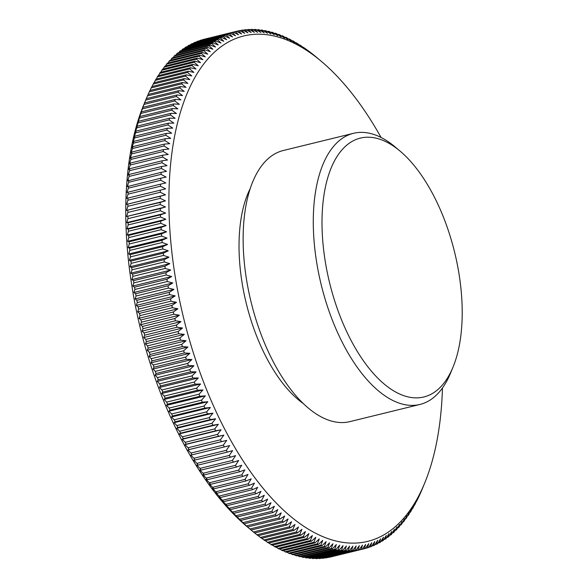 <?xml version="1.0" encoding="UTF-8"?>
<svg xmlns="http://www.w3.org/2000/svg" width="588" height="588" viewBox="0 0 588 588"><rect width="100%" height="100%" fill="white"/><g stroke="black" fill="none" stroke-linecap="round" stroke-linejoin="round"><path stroke-width="0.88" d="M325.201 261.109A133.241 64.357 76.2 0 0 384.596 384.383A133.241 64.357 76.2 0 0 453.039 367.066A133.241 64.357 76.2 0 0 459.03 274.023A133.241 64.357 76.2 0 0 400.156 151.175A133.241 64.357 76.2 0 0 325.201 261.109M400.156 151.175L395.143 146.949A139.584 67.422 76.2 0 0 353.513 133.307A139.584 67.422 76.2 0 0 316.623 262.123A139.584 67.422 76.2 0 0 419.935 404.463A139.584 67.422 76.2 0 0 450.54 373.123L453.039 367.066M353.513 133.307L283.365 150.491A139.584 67.422 76.2 0 0 246.475 279.307A139.584 67.422 76.2 0 0 349.779 421.647L419.935 404.463M250.356 188.292A126.898 61.292 76.2 0 0 242.05 282.563A126.898 61.292 76.2 0 0 303.041 403.383M381.075 137.474A260.139 125.648 76.2 0 0 321.474 61.468A260.139 125.648 76.2 0 0 175.136 276.11A260.139 125.648 76.2 0 0 291.089 516.793A260.139 125.648 76.2 0 0 424.72 482.976A260.139 125.648 76.2 0 0 442.448 388.029M134.527 287.194L166.904 279.263L171.703 276.514L166.22 274.986L133.844 282.916L132.851 286.033L134.527 287.194A266.482 128.713 76.2 0 0 134.902 289.458L133.924 292.486L135.644 293.743A266.482 128.713 76.2 0 0 136.048 296.007L135.086 298.939L136.842 300.292A266.482 128.713 76.2 0 0 137.276 302.555L136.32 305.4L138.129 306.84A266.482 128.713 76.2 0 0 138.592 309.104L137.643 311.846L139.496 313.389A266.482 128.713 76.2 0 0 139.988 315.646L139.047 318.292L140.944 319.923A266.482 128.713 76.2 0 0 141.458 322.173L140.525 324.723L142.472 326.443A266.482 128.713 76.2 0 0 143.016 328.685L142.083 331.14L144.075 332.94A266.482 128.713 76.2 0 0 144.648 335.182L143.722 337.534L145.765 339.423A266.482 128.713 76.2 0 0 146.361 341.65L145.434 343.906L147.522 345.876A266.482 128.713 76.2 0 0 148.154 348.096L147.221 350.242L149.367 352.3A266.482 128.713 76.2 0 0 150.013 354.505L149.08 356.556L151.278 358.687A266.482 128.713 76.2 0 0 151.954 360.885L151.013 362.825L153.262 365.038A266.482 128.713 76.2 0 0 153.968 367.221L153.02 369.058L155.32 371.344A266.482 128.713 76.2 0 0 156.048 373.512L155.1 375.247L157.452 377.606A266.482 128.713 76.2 0 0 158.209 379.76L157.246 381.384L159.657 383.817A266.482 128.713 76.2 0 0 160.428 385.949L159.458 387.47L161.921 389.976A266.482 128.713 76.2 0 0 162.722 392.086L161.744 393.504L164.258 396.077A266.482 128.713 76.2 0 0 165.081 398.164L164.089 399.472L166.661 402.111A266.482 128.713 76.2 0 0 167.506 404.184L166.5 405.382L169.123 408.079A266.482 128.713 76.2 0 0 169.991 410.13L168.969 411.225L171.652 413.981A266.482 128.713 76.2 0 0 172.541 416.003L171.505 416.995L174.246 419.81A266.482 128.713 76.2 0 0 175.15 421.809L174.092 422.684L176.892 425.565A266.482 128.713 76.2 0 0 177.819 427.535L176.745 428.307L179.597 431.232A266.482 128.713 76.2 0 0 180.545 433.172L179.45 433.841L182.361 436.825A266.482 128.713 76.2 0 0 183.324 438.729L182.207 439.287L185.176 442.323A266.482 128.713 76.2 0 0 186.161 444.197L185.014 444.646L188.042 447.733A266.482 128.713 76.2 0 0 189.042 449.577L187.873 449.916L190.96 453.039A266.482 128.713 76.2 0 0 191.982 454.855L190.784 455.09L193.93 458.258A266.482 128.713 76.2 0 0 194.959 460.036L193.739 460.161L196.943 463.373A266.482 128.713 76.2 0 0 197.994 465.115L196.745 465.137L200.001 468.379A266.482 128.713 76.2 0 0 201.067 470.084L199.788 470.003L203.103 473.281A266.482 128.713 76.2 0 0 204.183 474.95L202.867 474.759L206.241 478.073A266.482 128.713 76.2 0 0 207.336 479.705L205.991 479.411L209.424 482.755A266.482 128.713 76.2 0 0 210.533 484.343L209.152 483.939L212.643 487.312A266.482 128.713 76.2 0 0 213.76 488.856L212.349 488.356L215.899 491.752A266.482 128.713 76.2 0 0 217.031 493.259L215.583 492.656L219.184 496.074A266.482 128.713 76.2 0 0 220.324 497.536L218.839 496.831L222.499 500.263A266.482 128.713 76.2 0 0 223.653 501.682L222.132 500.88L225.851 504.335A266.482 128.713 76.2 0 0 227.012 505.702L225.447 504.798L229.217 508.267A266.482 128.713 76.2 0 0 230.393 509.598L228.783 508.591L232.62 512.067A266.482 128.713 76.2 0 0 233.796 513.353L232.15 512.251L236.038 515.735A266.482 128.713 76.2 0 0 237.221 516.97L239.478 519.27A266.482 128.713 76.2 0 0 240.668 520.453L242.932 522.659A266.482 128.713 76.2 0 0 244.13 523.798L246.409 525.907A266.482 128.713 76.2 0 0 247.614 526.995L249.893 529.009A266.482 128.713 76.2 0 0 251.105 530.045L253.391 531.971A266.482 128.713 76.2 0 0 254.604 532.956L286.981 525.025A266.482 128.713 76.2 0 1 285.775 524.04L288.091 518.961L283.482 522.115L251.105 530.045L249.239 528.48M166.904 279.263A266.482 128.713 76.2 0 0 167.279 281.527L134.902 289.458M135.644 293.743L168.021 285.812L172.784 282.968L167.279 281.527M168.021 285.812A266.482 128.713 76.2 0 0 168.425 288.076L136.048 296.007M136.842 300.292L169.219 292.361L173.938 289.421L168.425 288.076M169.219 292.361A266.482 128.713 76.2 0 0 169.66 294.625L137.276 302.555M138.129 306.84L170.505 298.91L175.18 295.882L169.66 294.625M170.505 298.91A266.482 128.713 76.2 0 0 170.968 301.174L138.592 309.104M139.496 313.389L171.872 305.459L176.496 302.335L170.968 301.174M171.872 305.459A266.482 128.713 76.2 0 0 172.365 307.715L139.988 315.646M140.944 319.923L173.32 311.993L177.899 308.774L172.365 307.715M173.32 311.993A266.482 128.713 76.2 0 0 173.835 314.242L141.458 322.173M142.472 326.443L174.849 318.512L179.377 315.205L173.835 314.242M174.849 318.512A266.482 128.713 76.2 0 0 175.393 320.754L143.016 328.685M144.075 332.94L176.451 325.01L180.935 321.621L175.393 320.754M176.451 325.01A266.482 128.713 76.2 0 0 177.025 327.251L144.648 335.182M145.765 339.423L178.142 331.492L182.574 328.016L177.025 327.251M178.142 331.492A266.482 128.713 76.2 0 0 178.737 333.719L146.361 341.65M147.522 345.876L179.899 337.946L184.287 334.388L178.737 333.719M179.899 337.946A266.482 128.713 76.2 0 0 180.531 340.165L148.154 348.096M149.367 352.3L181.743 344.37L186.073 340.731L180.531 340.165M181.743 344.37A266.482 128.713 76.2 0 0 182.39 346.575L150.013 354.505M151.278 358.687L183.654 350.757L187.932 347.038L182.39 346.575M183.654 350.757A266.482 128.713 76.2 0 0 184.331 352.954L151.954 360.885M153.262 365.038L185.639 357.107L189.865 353.307L184.331 352.954M185.639 357.107A266.482 128.713 76.2 0 0 186.345 359.29L153.968 367.221M155.32 371.344L187.697 363.413L191.872 359.54L186.345 359.29M187.697 363.413A266.482 128.713 76.2 0 0 188.425 365.582L156.048 373.512M157.452 377.606L189.828 369.676L193.952 365.729L188.425 365.582M189.828 369.676A266.482 128.713 76.2 0 0 190.585 371.829L158.209 379.76M159.657 383.817L192.033 375.886L196.098 371.866L190.585 371.829M192.033 375.886A266.482 128.713 76.2 0 0 192.805 378.018L160.428 385.949M161.921 389.976L194.297 382.046L198.31 377.959L192.805 378.018M194.297 382.046A266.482 128.713 76.2 0 0 195.098 384.155L162.722 392.086M164.258 396.077L196.635 388.146L200.596 383.986L195.098 384.155M196.635 388.146A266.482 128.713 76.2 0 0 197.458 390.234L165.081 398.164M166.661 402.111L199.038 394.18L202.941 389.962L197.458 390.234M199.038 394.18A266.482 128.713 76.2 0 0 199.883 396.253L167.506 404.184M169.123 408.079L201.5 400.149L205.352 395.864L199.883 396.253M201.5 400.149A266.482 128.713 76.2 0 0 202.368 402.199L169.991 410.13M171.652 413.981L204.029 406.051L207.821 401.707L202.368 402.199M204.029 406.051A266.482 128.713 76.2 0 0 204.918 408.072L172.541 416.003M174.246 419.81L206.623 411.879L210.357 407.477L204.918 408.072M206.623 411.879A266.482 128.713 76.2 0 0 207.527 413.879L175.15 421.809M176.892 425.565L209.269 417.634L212.944 413.173L207.527 413.879M209.269 417.634A266.482 128.713 76.2 0 0 210.195 419.604L177.819 427.535M179.597 431.232L211.974 423.301L215.598 418.788L210.195 419.604M211.974 423.301A266.482 128.713 76.2 0 0 212.922 425.242L180.545 433.172M182.361 436.825L214.738 428.895L218.302 424.323L212.922 425.242M214.738 428.895A266.482 128.713 76.2 0 0 215.7 430.798L183.324 438.729M185.176 442.323L217.553 434.392L221.059 429.769L215.7 430.798M217.553 434.392A266.482 128.713 76.2 0 0 218.538 436.267L186.161 444.197M188.042 447.733L220.419 439.795L223.866 435.127L218.538 436.267M220.419 439.795A266.482 128.713 76.2 0 0 221.419 441.647L189.042 449.577M190.96 453.039L223.337 445.109L226.725 440.397L221.419 441.647M223.337 445.109A266.482 128.713 76.2 0 0 224.359 446.924L191.982 454.855M193.93 458.258L226.306 450.327L229.636 445.572L224.359 446.924M226.306 450.327A266.482 128.713 76.2 0 0 227.335 452.106L194.959 460.036M196.943 463.373L229.32 455.443L232.591 450.643L227.335 452.106M229.32 455.443A266.482 128.713 76.2 0 0 230.371 457.185L197.994 465.115M200.001 468.379L232.378 460.448L235.597 455.619L230.371 457.185M232.378 460.448A266.482 128.713 76.2 0 0 233.443 462.153L201.067 470.084M203.103 473.281L235.479 465.351L238.64 460.485L233.443 462.153M235.479 465.351A266.482 128.713 76.2 0 0 236.56 467.019L204.183 474.95M206.241 478.073L238.618 470.143L241.719 465.24L236.56 467.019M238.618 470.143A266.482 128.713 76.2 0 0 239.713 471.774L207.336 479.705M209.424 482.755L241.8 474.825L244.843 469.893L239.713 471.774M241.8 474.825A266.482 128.713 76.2 0 0 242.91 476.412L210.533 484.343M212.643 487.312L245.02 479.382L248.004 474.428L242.91 476.412M245.02 479.382A266.482 128.713 76.2 0 0 246.137 480.925L213.76 488.856M215.899 491.752L248.276 483.821L251.201 478.838L246.137 480.925M248.276 483.821A266.482 128.713 76.2 0 0 249.408 485.328L217.031 493.259M219.184 496.074L251.561 488.143L254.435 483.138L249.408 485.328M251.561 488.143A266.482 128.713 76.2 0 0 252.7 489.606L220.324 497.536M222.499 500.263L254.876 492.332L257.691 487.312L252.7 489.606M254.876 492.332A266.482 128.713 76.2 0 0 256.03 493.751L223.653 501.682M225.851 504.335L258.228 496.404L260.984 491.362L256.03 493.751M258.228 496.404A266.482 128.713 76.2 0 0 259.389 497.771L227.012 505.702M229.217 508.267L261.601 500.337L264.299 495.287L259.389 497.771M261.601 500.337A266.482 128.713 76.2 0 0 262.77 501.667L230.393 509.598M232.62 512.067L264.997 504.136L267.636 499.072L262.77 501.667M264.997 504.136A266.482 128.713 76.2 0 0 266.173 505.423L233.796 513.353M236.038 515.735L268.415 507.804L271.002 502.733L266.173 505.423M268.415 507.804A266.482 128.713 76.2 0 0 269.598 509.039L237.221 516.97M239.478 519.27L271.854 511.34L274.39 506.261L269.598 509.039M271.854 511.34A266.482 128.713 76.2 0 0 273.045 512.523L240.668 520.453M242.932 522.659L275.309 514.728L277.793 509.642L273.045 512.523M275.309 514.728A266.482 128.713 76.2 0 0 276.507 515.867L244.13 523.798M246.409 525.907L278.786 517.977L281.211 512.89L276.507 515.867M278.786 517.977A266.482 128.713 76.2 0 0 279.991 519.064L247.614 526.995M249.893 529.009L282.269 521.078L284.643 515.999L279.991 519.064M282.269 521.078A266.482 128.713 76.2 0 0 283.482 522.115M254.67 532.941L256.905 534.779L289.281 526.848L291.545 521.784L286.981 525.025M289.281 526.848A266.482 128.713 76.2 0 0 290.494 527.781L258.117 535.712A266.482 128.713 76.2 0 1 256.905 534.779M258.257 535.683L260.418 537.439L292.795 529.509L295.007 524.452L290.494 527.781M292.795 529.509A266.482 128.713 76.2 0 0 294.007 530.391L261.631 538.321A266.482 128.713 76.2 0 1 260.418 537.439M261.844 538.27L263.939 539.946L296.315 532.015L298.476 526.973L294.007 530.391M296.315 532.015A266.482 128.713 76.2 0 0 297.528 532.853L265.151 540.784A266.482 128.713 76.2 0 1 263.939 539.946M265.431 540.71L267.459 542.305L299.836 534.374L301.945 529.347L297.528 532.853M299.836 534.374A266.482 128.713 76.2 0 0 301.056 535.154L268.679 543.084A266.482 128.713 76.2 0 1 267.459 542.305M269.032 542.996L270.98 544.51L303.357 536.579L305.415 531.567L301.056 535.154M303.357 536.579A266.482 128.713 76.2 0 0 304.577 537.3L272.2 545.23A266.482 128.713 76.2 0 1 270.98 544.51M272.626 545.127L274.5 546.553L306.877 538.623L308.891 533.639L304.577 537.3M306.877 538.623A266.482 128.713 76.2 0 0 308.097 539.292L275.721 547.222A266.482 128.713 76.2 0 1 274.5 546.553M276.22 547.105L278.021 548.442L310.398 540.512L312.36 535.55L308.097 539.292M310.398 540.512A266.482 128.713 76.2 0 0 311.611 541.129L279.234 549.06A266.482 128.713 76.2 0 1 278.021 548.442M279.815 548.92L281.527 550.177L313.904 542.246L315.822 537.307L311.611 541.129M313.904 542.246A266.482 128.713 76.2 0 0 315.117 542.805L282.74 550.736A266.482 128.713 76.2 0 1 281.527 550.177M283.401 550.574L285.033 551.75L317.41 543.819L319.277 538.909L315.117 542.805M317.41 543.819A266.482 128.713 76.2 0 0 318.615 544.326L286.238 552.257A266.482 128.713 76.2 0 1 285.033 551.75M286.981 552.073L288.524 553.161L320.901 545.23L322.716 540.35L318.615 544.326M320.901 545.23A266.482 128.713 76.2 0 0 322.099 545.679L289.722 553.609A266.482 128.713 76.2 0 1 288.524 553.161M290.553 553.411L292.001 554.41L324.378 546.48L326.149 541.636L322.099 545.679M324.378 546.48A266.482 128.713 76.2 0 0 325.576 546.877L293.199 554.807A266.482 128.713 76.2 0 1 292.001 554.41M294.11 554.58L295.463 555.498L327.839 547.568L329.574 542.761L325.576 546.877M327.839 547.568A266.482 128.713 76.2 0 0 329.03 547.906L296.653 555.836A266.482 128.713 76.2 0 1 295.463 555.498M297.653 555.594L298.91 556.424L331.287 548.494L332.97 543.731L329.03 547.906M331.287 548.494A266.482 128.713 76.2 0 0 332.47 548.78L300.093 556.711A266.482 128.713 76.2 0 1 298.91 556.424M301.181 556.439L302.335 557.189L334.712 549.258L336.358 544.532L332.47 548.78M334.712 549.258A266.482 128.713 76.2 0 0 335.888 549.486L303.511 557.417A266.482 128.713 76.2 0 1 302.335 557.189M304.694 557.123L305.738 557.791L338.115 549.861L339.717 545.179L335.888 549.486M338.115 549.861A266.482 128.713 76.2 0 0 339.291 550.03L306.907 557.961A266.482 128.713 76.2 0 1 305.738 557.791M308.185 557.644L309.119 558.225L341.496 550.294L343.061 545.657L339.291 550.03M341.496 550.294A266.482 128.713 76.2 0 0 342.657 550.405L310.28 558.335A266.482 128.713 76.2 0 1 309.119 558.225M311.655 557.997L312.478 558.497L344.855 550.566L346.376 545.98L342.657 550.405M344.855 550.566A266.482 128.713 76.2 0 0 346.001 550.618L313.625 558.549A266.482 128.713 76.2 0 1 312.478 558.497M315.102 558.188L315.8 558.6L348.177 550.669L349.662 546.134L346.001 550.618M348.177 550.669A266.482 128.713 76.2 0 0 349.323 550.669L316.947 558.6A266.482 128.713 76.2 0 1 315.8 558.6M318.527 558.21L319.1 558.541L351.477 550.611L352.925 546.134L349.323 550.669M351.477 550.611A266.482 128.713 76.2 0 0 352.609 550.552L320.232 558.482A266.482 128.713 76.2 0 1 319.1 558.541M321.915 558.071L354.74 550.39L356.152 545.965L352.609 550.552M354.74 550.39A266.482 128.713 76.2 0 0 355.858 550.272L323.481 558.203A266.482 128.713 76.2 0 1 322.364 558.321M325.282 557.762L357.967 550L359.349 545.635L355.858 550.272M357.967 550A266.482 128.713 76.2 0 0 359.077 549.831L326.7 557.762A266.482 128.713 76.2 0 1 325.59 557.931M328.618 557.292L361.164 549.449L362.502 545.142L359.077 549.831M361.164 549.449A266.482 128.713 76.2 0 0 362.259 549.221L329.883 557.152A266.482 128.713 76.2 0 1 328.788 557.38M331.919 556.652L364.317 548.729L365.626 544.495L362.259 549.221M364.317 548.729A266.482 128.713 76.2 0 0 365.398 548.45L368.713 543.68L367.434 547.854A266.482 128.713 76.2 0 0 368.5 547.509L371.756 542.702L370.506 546.811A266.482 128.713 76.2 0 0 371.557 546.414L374.754 541.57L373.534 545.605A266.482 128.713 76.2 0 0 374.563 545.157L377.709 540.276L376.511 544.245A266.482 128.713 76.2 0 0 377.533 543.731L380.612 538.821L379.451 542.717A266.482 128.713 76.2 0 0 380.451 542.151L383.472 537.212L382.332 541.034A266.482 128.713 76.2 0 0 383.317 540.409L386.279 535.447L385.162 539.189A266.482 128.713 76.2 0 0 386.132 538.512L389.035 533.522L387.94 537.182A266.482 128.713 76.2 0 0 388.889 536.454L391.74 531.449L390.667 535.029A266.482 128.713 76.2 0 0 391.593 534.249L394.386 529.215L393.328 532.713A266.482 128.713 76.2 0 0 394.239 531.883L396.974 526.833L395.937 530.251A266.482 128.713 76.2 0 0 396.826 529.362L399.509 524.305L398.488 527.634A266.482 128.713 76.2 0 0 399.348 526.694L401.979 521.622L400.972 524.864A266.482 128.713 76.2 0 0 401.817 523.871L404.382 518.8L403.39 521.946A266.482 128.713 76.2 0 0 404.213 520.909L406.727 515.83L405.749 518.888A266.482 128.713 76.2 0 0 406.543 517.793L409.005 512.714L408.035 515.676A266.482 128.713 76.2 0 0 408.814 514.537L411.218 509.458L410.262 512.332A266.482 128.713 76.2 0 0 411.012 511.141L413.364 506.062L412.416 508.84A266.482 128.713 76.2 0 0 413.136 507.606L415.437 502.534L414.496 505.21A266.482 128.713 76.2 0 0 415.194 503.931L417.443 498.867L416.502 501.446A266.482 128.713 76.2 0 0 417.179 500.116L418.443 497.551A266.482 128.713 76.2 0 0 419.09 496.176L420.302 493.523A266.482 128.713 76.2 0 0 420.927 492.105L422.088 489.363A266.482 128.713 76.2 0 0 422.221 489.04L424.72 482.976M146.162 98.96A266.482 128.713 76.2 0 0 145.699 100.1L143.663 105.105L144.589 102.915L176.966 94.984L182.515 95.587L178.076 92.169A266.482 128.713 76.2 0 1 178.678 90.706L146.302 98.637A266.482 128.713 76.2 0 0 146.162 98.96L143.67 105.024A260.139 125.648 76.2 0 0 131.014 280.491L131.058 280.454A260.264 125.707 76.2 0 0 132.013 286.65A260.264 125.707 76.2 0 0 133.042 292.853L132.998 292.883A260.139 125.648 76.2 0 0 246.916 526.532L249.746 528.906M253.391 531.971L285.775 524.04M365.479 548.332L367.434 547.854M386.735 537.483L387.94 537.182M383.854 539.505L385.162 539.189M389.55 535.3L390.667 535.029M380.928 541.372L382.332 541.034M374.901 544.635L376.511 544.245M371.807 546.031L373.534 545.605M377.937 543.084L379.451 542.717M412.034 508.936L412.416 508.84M407.506 515.808L408.035 515.676M405.139 519.035L405.749 518.888M409.807 512.442L410.262 512.332M402.706 522.115L403.39 521.946M397.635 527.84L398.488 527.634M395.004 530.479L395.937 530.251M400.2 525.055L400.972 524.864M368.669 547.259L370.506 546.811M392.306 532.963L393.328 532.713M321.474 61.468L314.992 56.029A266.482 128.713 76.2 0 0 313.786 55.044L311.486 53.221A266.482 128.713 76.2 0 0 310.273 52.288L310.133 52.317M310.273 52.288L307.972 50.561A266.482 128.713 76.2 0 0 306.76 49.679L304.452 48.054A266.482 128.713 76.2 0 0 303.239 47.216L305.297 49.135L300.931 45.695A266.482 128.713 76.2 0 0 299.711 44.916L299.358 45.004M299.711 44.916L301.82 46.915L297.403 43.49A266.482 128.713 76.2 0 0 296.19 42.77L295.764 42.873M296.19 42.77L298.351 44.85L293.882 41.447A266.482 128.713 76.2 0 0 292.67 40.778L294.882 42.931L290.369 39.558A266.482 128.713 76.2 0 0 289.156 38.94L291.42 41.175L286.856 37.823A266.482 128.713 76.2 0 0 285.65 37.264L284.989 37.426M292.67 40.778L292.17 40.895M289.156 38.94L288.576 39.08M285.65 37.264L287.966 39.572L283.357 36.25A266.482 128.713 76.2 0 0 282.152 35.743L281.409 35.927M282.152 35.743L284.519 38.132L279.866 34.839A266.482 128.713 76.2 0 0 278.661 34.391L281.086 36.846L276.389 33.59A266.482 128.713 76.2 0 0 275.191 33.193L277.668 35.721L272.928 32.502A266.482 128.713 76.2 0 0 271.729 32.164L270.737 32.406M278.661 34.391L277.837 34.589M275.191 33.193L274.28 33.42M271.729 32.164L274.265 34.751L269.48 31.576A266.482 128.713 76.2 0 0 268.297 31.289L267.209 31.561M268.297 31.289L270.884 33.95L266.055 30.811A266.482 128.713 76.2 0 0 264.872 30.583L267.518 33.303L262.645 30.209A266.482 128.713 76.2 0 0 261.476 30.039L264.181 32.825L259.271 29.775A266.482 128.713 76.2 0 0 258.11 29.665L256.736 30.003M264.872 30.583L263.696 30.877M261.476 30.039L260.205 30.355M317.285 57.955L319.152 59.52M258.11 29.665L260.866 32.502L255.912 29.503A266.482 128.713 76.2 0 0 254.758 29.451L253.288 29.812M254.758 29.451L257.581 32.347L252.59 29.4A266.482 128.713 76.2 0 0 251.444 29.4L249.863 29.79M251.444 29.4L254.317 32.355L249.29 29.459A266.482 128.713 76.2 0 0 248.158 29.518L251.091 32.516L246.027 29.679A266.482 128.713 76.2 0 0 244.909 29.797L247.893 32.847L242.8 30.069A266.482 128.713 76.2 0 0 241.69 30.238L244.733 33.34L239.603 30.62A266.482 128.713 76.2 0 0 238.507 30.848L236.472 31.348M241.69 30.238L239.772 30.708M202.992 39.55A266.482 128.713 76.2 0 1 204.073 39.271L236.45 31.333A266.482 128.713 76.2 0 0 235.369 31.62L202.911 39.668M248.158 29.518L246.475 29.929M182.258 49.488A266.482 128.713 76.2 0 1 183.228 48.811L215.605 40.881A266.482 128.713 76.2 0 0 214.635 41.557L182.258 49.488L181.655 50.517M185.073 47.591A266.482 128.713 76.2 0 1 186.058 46.966L218.435 39.036A266.482 128.713 76.2 0 0 217.45 39.661L185.073 47.591L184.529 48.495M179.502 51.546A266.482 128.713 76.2 0 1 180.45 50.818L212.827 42.887A266.482 128.713 76.2 0 0 211.878 43.615L179.502 51.546L178.84 52.7M187.939 45.849A266.482 128.713 76.2 0 1 188.939 45.283L221.316 37.353A266.482 128.713 76.2 0 0 220.316 37.919L187.939 45.849L187.462 46.628M193.819 42.843A266.482 128.713 76.2 0 1 194.856 42.395L227.233 34.464A266.482 128.713 76.2 0 0 226.196 34.913L193.819 42.843L193.489 43.365M196.833 41.586A266.482 128.713 76.2 0 1 197.884 41.189L230.261 33.259A266.482 128.713 76.2 0 0 229.21 33.656L196.583 41.968M190.857 44.269A266.482 128.713 76.2 0 1 191.872 43.755L224.249 35.824A266.482 128.713 76.2 0 0 223.234 36.338L190.857 44.269L190.446 44.916M244.909 29.797L243.109 30.238M178.076 92.169L145.699 100.1M144.589 102.915A266.482 128.713 76.2 0 0 144.023 104.421L142.958 107.325A266.482 128.713 76.2 0 0 142.414 108.876L140.473 113.829L141.407 111.852L173.783 103.922A266.482 128.713 76.2 0 0 173.269 105.509L140.892 113.44L138.996 118.372L139.937 116.498L172.313 108.567A266.482 128.713 76.2 0 0 171.821 110.191L139.444 118.122L137.599 123.024L138.547 121.253L170.924 113.322A266.482 128.713 76.2 0 0 170.461 114.991L138.084 122.921L136.276 127.787L137.232 126.126L169.609 118.195A266.482 128.713 76.2 0 0 169.182 119.901L136.806 127.831L135.042 132.66L136.004 131.102L168.388 123.171A266.482 128.713 76.2 0 0 167.984 124.913L135.6 132.844L133.888 137.636L134.865 136.188L167.242 128.257A266.482 128.713 76.2 0 0 166.867 130.036L134.49 137.967L132.814 142.715L133.807 141.37L166.183 133.439A266.482 128.713 76.2 0 0 165.838 135.255L133.461 143.185L131.83 147.897L132.829 146.655L165.206 138.724A266.482 128.713 76.2 0 0 164.89 140.576L132.513 148.507L130.926 153.167L131.94 152.042L164.317 144.111A266.482 128.713 76.2 0 0 164.03 145.986L131.653 153.916L130.102 158.532L131.139 157.511L163.515 149.58A266.482 128.713 76.2 0 0 163.258 151.491L130.881 159.422L129.367 163.993L130.418 163.074L162.795 155.144A266.482 128.713 76.2 0 0 162.567 157.084L130.191 165.015L128.721 169.528L129.794 168.719L162.17 160.789A266.482 128.713 76.2 0 0 161.972 162.758L129.595 170.689L128.155 175.15L129.25 174.452L161.626 166.522A266.482 128.713 76.2 0 0 161.457 168.513L129.081 176.444L127.684 180.847L161.171 172.328A266.482 128.713 76.2 0 0 161.031 174.349L128.654 182.28L127.287 186.624L160.803 178.208A266.482 128.713 76.2 0 0 160.693 180.251L128.316 188.182L126.986 192.467L160.524 184.154A266.482 128.713 76.2 0 0 160.451 186.227L128.074 194.158L126.773 198.376L160.333 190.174A266.482 128.713 76.2 0 0 160.289 192.269L127.912 200.199L126.641 204.352L160.23 196.26A266.482 128.713 76.2 0 0 160.215 198.369L127.839 206.3L126.596 210.386L160.215 202.397A266.482 128.713 76.2 0 0 160.23 204.528L127.853 212.459L126.641 216.48L160.289 208.593A266.482 128.713 76.2 0 0 160.34 210.747L127.963 218.677L126.773 222.617L128.081 222.771L160.458 214.84A266.482 128.713 76.2 0 0 160.531 217.009L128.155 224.939L126.993 228.805L128.331 229.07L160.708 221.139A266.482 128.713 76.2 0 0 160.811 223.322L128.434 231.253L127.302 235.046L128.669 235.406L161.046 227.475A266.482 128.713 76.2 0 0 161.186 229.673L128.809 237.603L127.699 241.315L129.095 241.786L161.472 233.855A266.482 128.713 76.2 0 0 161.641 236.067L129.264 243.998L128.177 247.629L129.61 248.202L161.987 240.264A266.482 128.713 76.2 0 0 162.185 242.491L129.808 250.422L128.743 253.972L130.213 254.641L162.589 246.71A266.482 128.713 76.2 0 0 162.825 248.944L130.44 256.875L129.397 260.344L130.903 261.116L163.28 253.185A266.482 128.713 76.2 0 0 163.537 255.427L131.161 263.358L130.132 266.739L131.683 267.613L164.059 259.683A266.482 128.713 76.2 0 0 164.346 261.925L131.969 269.855L130.955 273.155L132.543 274.126L164.919 266.195A266.482 128.713 76.2 0 0 165.243 268.451L132.866 276.382L131.859 279.587L133.491 280.66L165.867 272.729A266.482 128.713 76.2 0 0 166.22 274.986M176.966 94.984A266.482 128.713 76.2 0 0 176.4 96.491L144.023 104.421M147.463 95.895A266.482 128.713 76.2 0 1 148.088 94.477L180.465 86.546A266.482 128.713 76.2 0 0 179.84 87.965L147.463 95.895L146.324 98.63M149.301 91.824A266.482 128.713 76.2 0 1 149.947 90.449L182.324 82.518A266.482 128.713 76.2 0 0 181.677 83.893L149.301 91.824L148.176 94.455M153.196 84.069A266.482 128.713 76.2 0 1 153.894 82.79L186.271 74.86A266.482 128.713 76.2 0 0 185.573 76.139L153.196 84.069L152.116 86.495M155.247 80.394A266.482 128.713 76.2 0 1 155.974 79.159L188.351 71.229A266.482 128.713 76.2 0 0 187.623 72.464L155.247 80.394L154.196 82.717M151.212 87.884A266.482 128.713 76.2 0 1 151.888 86.554L184.264 78.623A266.482 128.713 76.2 0 0 183.588 79.953L151.212 87.884L150.109 90.412M157.378 76.859A266.482 128.713 76.2 0 1 158.128 75.668L190.505 67.738A266.482 128.713 76.2 0 0 189.755 68.928L157.378 76.859L156.357 79.064M161.84 70.207A266.482 128.713 76.2 0 1 162.641 69.112L195.018 61.181A266.482 128.713 76.2 0 0 194.216 62.277L161.84 70.207L160.877 72.192M164.177 67.091A266.482 128.713 76.2 0 1 165 66.054L197.377 58.124A266.482 128.713 76.2 0 0 196.554 59.16L164.177 67.091L163.251 68.965M159.576 73.463A266.482 128.713 76.2 0 1 160.348 72.324L192.724 64.393A266.482 128.713 76.2 0 0 191.953 65.533L159.576 73.463L158.584 75.558M166.573 64.129A266.482 128.713 76.2 0 1 167.418 63.137L199.795 55.206A266.482 128.713 76.2 0 0 198.95 56.198L166.573 64.129L165.684 65.885M171.564 58.638A266.482 128.713 76.2 0 1 172.453 57.749L204.83 49.818A266.482 128.713 76.2 0 0 203.94 50.708L171.564 58.638L170.755 60.16M174.151 56.117A266.482 128.713 76.2 0 1 175.055 55.287L207.432 47.356A266.482 128.713 76.2 0 0 206.528 48.187L174.151 56.117L173.387 57.521M169.035 61.306A266.482 128.713 76.2 0 1 169.903 60.366L202.279 52.435A266.482 128.713 76.2 0 0 201.412 53.376L169.035 61.306L168.19 62.945M199.891 40.491A266.482 128.713 76.2 0 1 200.956 40.146L233.333 32.215A266.482 128.713 76.2 0 0 232.267 32.56L199.722 40.741M128.427 186.139A266.482 128.713 76.2 0 0 128.316 188.182M128.794 180.259A266.482 128.713 76.2 0 0 128.654 182.28M127.853 204.19A266.482 128.713 76.2 0 0 127.839 206.3M128.147 192.092A266.482 128.713 76.2 0 0 128.074 194.158M127.956 198.105A266.482 128.713 76.2 0 0 127.912 200.199M127.839 210.328A266.482 128.713 76.2 0 0 127.853 212.459M128.331 229.07A266.482 128.713 76.2 0 0 128.434 231.253M127.912 216.524A266.482 128.713 76.2 0 0 127.963 218.677M128.081 222.771A266.482 128.713 76.2 0 0 128.155 224.939M128.669 235.406A266.482 128.713 76.2 0 0 128.809 237.603M130.213 254.641A266.482 128.713 76.2 0 0 130.44 256.875M129.095 241.786A266.482 128.713 76.2 0 0 129.264 243.998M129.61 248.202A266.482 128.713 76.2 0 0 129.808 250.422M130.903 261.116A266.482 128.713 76.2 0 0 131.161 263.358M133.491 280.66A266.482 128.713 76.2 0 0 133.844 282.916M131.683 267.613A266.482 128.713 76.2 0 0 131.969 269.855M133.807 141.37A266.482 128.713 76.2 0 0 133.461 143.185M134.865 136.188A266.482 128.713 76.2 0 0 134.49 137.967M131.139 157.511A266.482 128.713 76.2 0 0 130.881 159.422M132.829 146.655A266.482 128.713 76.2 0 0 132.513 148.507M131.94 152.042A266.482 128.713 76.2 0 0 131.653 153.916M130.418 163.074A266.482 128.713 76.2 0 0 130.191 165.015M132.543 274.126A266.482 128.713 76.2 0 0 132.866 276.382M129.794 168.719A266.482 128.713 76.2 0 0 129.595 170.689M138.547 121.253A266.482 128.713 76.2 0 0 138.084 122.921M139.937 116.498A266.482 128.713 76.2 0 0 139.444 118.122M129.25 174.452A266.482 128.713 76.2 0 0 129.081 176.444M137.232 126.126A266.482 128.713 76.2 0 0 136.806 127.831M136.004 131.102A266.482 128.713 76.2 0 0 135.6 132.844M141.407 111.852A266.482 128.713 76.2 0 0 140.892 113.44M176.797 53.751A266.482 128.713 76.2 0 1 177.723 52.971L210.1 45.041A266.482 128.713 76.2 0 0 209.174 45.82L176.797 53.751L176.084 55.037M142.958 107.325L175.334 99.394A266.482 128.713 76.2 0 0 174.79 100.945L142.414 108.876M236.45 31.333L241.617 33.994L238.507 30.848M233.333 32.215L238.53 34.802L235.369 31.62M230.261 33.259L235.487 35.78L232.267 32.56M227.233 34.464L232.488 36.912L229.21 33.656M224.249 35.824L229.533 38.205L226.196 34.913M221.316 37.353L226.63 39.661L223.234 36.338M218.435 39.036L223.771 41.27L220.316 37.919M215.605 40.881L220.963 43.034L217.45 39.661M212.827 42.887L218.207 44.96L214.635 41.557M210.1 45.041L215.502 47.033L211.878 43.615M207.432 47.356L212.856 49.267L209.174 45.82M204.83 49.818L210.269 51.648L206.528 48.187M202.279 52.435L207.733 54.177L203.94 50.708M199.795 55.206L205.263 56.86L201.412 53.376M197.377 58.124L202.86 59.682L198.95 56.198M195.018 61.181L200.515 62.659L196.554 59.16M192.724 64.393L198.237 65.768L194.216 62.277M190.505 67.738L196.024 69.024L191.953 65.533M188.351 71.229L193.878 72.42L189.755 68.928M186.271 74.86L191.806 75.955L187.623 72.464M184.264 78.623L189.799 79.615L185.573 76.139M182.324 82.518L187.866 83.415L183.588 79.953M180.465 86.546L186.006 87.347L181.677 83.893M178.678 90.706L184.22 91.405L179.84 87.965M175.334 99.394L180.876 99.886L176.4 96.491M173.783 103.922L179.325 104.311L174.79 100.945M172.313 108.567L177.848 108.853L173.269 105.509M170.924 113.322L176.451 113.506L171.821 110.191M169.609 118.195L175.128 118.269L170.461 114.991M168.388 123.171L173.894 123.142L169.182 119.901M167.242 128.257L172.74 128.125L167.984 124.913M166.183 133.439L171.667 133.204L166.867 130.036M165.206 138.724L170.682 138.378L165.838 135.255M164.317 144.111L169.778 143.656L164.89 140.576M163.515 149.58L168.954 149.021L164.03 145.986M162.795 155.144L168.219 154.475L163.258 151.491M162.17 160.789L167.573 160.01L162.567 157.084M161.626 166.522L167.007 165.632L161.972 162.758M161.171 172.328L166.536 171.328L161.457 168.513M160.803 178.208L166.139 177.106L161.031 174.349M160.524 184.154L165.838 182.949L160.693 180.251M160.333 190.174L165.625 188.858L160.451 186.227M160.23 196.26L165.493 194.834L160.289 192.269M160.215 202.397L165.448 200.868L160.215 198.369M160.289 208.593L165.5 206.961L160.23 204.528M160.458 214.84L165.632 213.099L160.34 210.747M160.708 221.139L165.845 219.295L160.531 217.009M161.046 227.475L166.154 225.527L160.811 223.322M161.472 233.855L166.551 231.804L161.186 229.673M161.987 240.264L167.029 238.111L161.641 236.067M162.589 246.71L167.595 244.454L162.185 242.491M163.28 253.185L168.249 250.826L162.825 248.944M164.059 259.683L168.984 257.221L163.537 255.427M164.919 266.195L169.807 263.637L164.346 261.925M165.867 272.729L170.711 270.068L165.243 268.451M171.703 276.514L132.851 286.033M169.807 263.637L130.955 273.155M170.711 270.068L131.859 279.587M168.984 257.221L130.132 266.739M168.249 250.826L129.397 260.344M167.029 238.111L128.177 247.629M167.595 244.454L128.743 253.972M166.551 231.804L127.699 241.315M166.154 225.527L127.302 235.046M165.632 213.099L126.773 222.617M165.845 219.295L126.993 228.805M165.5 206.961L126.641 216.48M165.448 200.868L126.596 210.386M165.625 188.858L126.773 198.376M165.493 194.834L126.641 204.352M200.596 383.986L161.744 393.504M202.941 389.962L164.089 399.472M207.821 401.707L168.969 411.225M205.352 395.864L166.5 405.382M210.357 407.477L171.505 416.995M212.944 413.173L174.092 422.684M218.302 424.323L179.45 433.841M215.598 418.788L176.745 428.307M221.059 429.769L182.207 439.287M223.866 435.127L185.014 444.646M226.725 440.397L187.873 449.916M184.287 334.388L145.434 343.906M186.073 340.731L147.221 350.242M189.865 353.307L151.013 362.825M187.932 347.038L149.08 356.556M191.872 359.54L153.02 369.058M193.952 365.729L155.1 375.247M198.31 377.959L159.458 387.47M196.098 371.866L157.246 381.384M177.899 308.774L139.047 318.292M179.377 315.205L140.525 324.723M182.574 328.016L143.722 337.534M180.935 321.621L142.083 331.14M176.496 302.335L137.643 311.846M175.18 295.882L136.32 305.4M173.938 289.421L135.086 298.939M172.784 282.968L133.924 292.486"/></g></svg>
